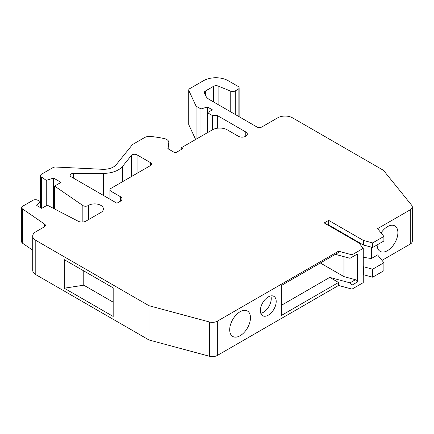 <?xml version="1.0" encoding="UTF-8"?>
<svg xmlns="http://www.w3.org/2000/svg" width="434" height="434" viewBox="0 0 434 434"><rect width="100%" height="100%" fill="white"/><g stroke="black" fill="none" stroke-linecap="round" stroke-linejoin="round"><path stroke-width="0.65" d="M245.774 136.254L245.774 131.969A5.246 3.027 0 0 1 247.315 134.111A5.246 3.027 0 0 1 244.076 136.911A5.246 3.027 0 0 1 238.358 136.254L227.226 129.831A10.492 6.06 0 0 0 212.389 129.831L181.222 147.82L182.709 148.678L176.774 152.106A2.099 1.21 0 0 1 173.806 152.106L167.866 148.678L168.772 142.705A6.998 4.036 0 0 0 168.799 142.352A6.998 4.036 0 0 0 166.748 139.493A6.998 4.036 0 0 0 164.264 138.571A69.955 40.389 0 0 0 150.522 136.482A6.998 4.036 0 0 0 144.489 137.616L132.489 144.544L116.241 164.66A13.991 8.078 0 0 1 102.391 169.293L55.715 167.036A3.499 2.018 0 0 0 52.948 167.616L41.523 174.213A3.499 2.018 0 0 0 40.498 175.645A3.499 2.018 0 0 0 41.317 176.942L46.264 180.343L53.599 178.092L61.02 182.378L54.603 186.083L82.845 205.515L82.845 222.034M46.264 180.343L46.264 205.749M53.599 208.456L53.599 178.092M217.336 321.176L217.336 355.446A6.998 4.036 180 0 1 209.432 356.249L148.992 339.979L148.992 305.704L209.432 321.979A6.998 4.036 180 0 0 217.336 321.176L338.525 251.205L352.023 254.839L363.258 248.351L358.94 242.997L324.182 222.93L328.63 220.363L363.388 240.425L363.388 244.998L328.63 224.931L328.137 225.219M188.73 90.06A3.499 2.018 0 0 0 188.85 90.581L188.85 124.856A3.499 2.018 0 0 1 188.73 124.33L188.73 90.06A3.499 2.018 0 0 1 189.756 88.634L203.481 80.708A17.49 10.096 180 0 1 228.219 80.708L238.109 86.42A3.499 2.018 0 0 1 239.134 87.847A3.499 2.018 0 0 1 238.109 89.274L235.239 90.934A3.499 2.018 0 0 1 230.758 91.162L218.112 86.046L218.112 104.572M381.068 232.933A14.691 8.479 -60 0 1 383.64 229.727A14.691 8.479 -60 0 1 394.842 225.919A14.691 8.479 -60 0 1 397.886 232.64A14.691 8.479 -60 0 1 391.473 247.423A14.691 8.479 -60 0 1 380.151 251.362A14.691 8.479 -60 0 1 377.113 244.922M88.476 219.647L88.476 205.369A8.745 5.051 0 0 1 100.84 205.369A8.745 5.051 0 0 1 103.4 208.938A8.745 5.051 0 0 1 100.84 212.508L85.905 221.128A5.599 3.233 0 0 1 78.201 221.248L47.273 205.168L41.729 208.369L36.781 205.51L40.395 201.588L37.763 200.226A3.499 2.018 0 0 0 32.951 200.296L22.725 206.199A3.499 2.018 0 0 0 21.7 207.631A3.499 2.018 0 0 0 22.519 208.928L44.577 224.107A3.499 2.018 180 0 1 45.396 225.403A3.499 2.018 180 0 1 44.371 226.83L35.794 231.783A10.492 6.06 180 0 0 32.718 236.069L32.718 270.339A10.492 6.06 180 0 0 35.794 274.624L148.992 339.979M21.7 207.631L21.7 241.901A3.499 2.018 0 0 0 22.519 243.197L32.718 250.217M338.525 251.205L338.525 252.501L281.275 285.55L281.275 315.518L338.525 282.469L338.525 285.474L352.023 289.109L352.023 285.111L357.464 281.97L357.464 253.982L355.435 255.149M270.832 295.917A11.192 6.461 -60 0 1 271.25 298.614A11.192 6.461 -60 0 1 260.791 313.305M218.112 86.046A3.499 2.018 180 0 0 213.631 86.274L205.363 91.048A3.499 2.018 180 0 0 204.338 92.475A3.499 2.018 180 0 0 204.457 92.995L205.824 95.952A13.991 8.078 0 0 0 209.448 99.57L256.906 126.972A3.499 2.018 0 0 0 261.854 126.972L277.684 117.836A10.492 6.06 0 0 1 292.521 117.836L383.461 170.334L411.644 205.233A6.998 4.036 0 0 1 412.3 206.937L412.3 241.212A6.998 4.036 0 0 1 410.249 244.065L382.007 260.373M276.198 301.467A11.192 6.461 -60 0 1 271.315 312.735A11.192 6.461 -60 0 1 262.689 315.73A11.192 6.461 -60 0 1 260.367 310.608A11.192 6.461 -60 0 1 265.255 299.346A11.192 6.461 -60 0 1 273.881 296.346A11.192 6.461 -60 0 1 276.198 301.467M320.357 262.993L343.967 276.621L343.967 256.668M371.33 247.136L371.33 258.539L377.602 254.921L383.895 262.711L372.66 269.199L363.388 266.704L363.388 274.7L372.66 277.196L372.66 269.199M372.66 277.196L383.895 270.707L383.895 262.711M113.176 287.883L64.27 259.651L64.27 288.209L113.176 316.446L113.176 287.883M113.176 302.167L83.773 285.192L64.27 288.209M250.478 317.748A14.691 8.479 -60 0 1 244.065 332.531A14.691 8.479 -60 0 1 232.743 336.469A14.691 8.479 -60 0 1 229.7 329.742A14.691 8.479 -60 0 1 242.34 310.733A14.691 8.479 -60 0 1 247.434 311.021A14.691 8.479 -60 0 1 250.478 317.748M188.85 90.581L196.065 106.124L200.98 108.967L200.98 136.412M196.065 106.124L196.065 139.254M109.959 199.206L109.959 189.804A3.499 2.018 0 0 1 110.979 188.378L150.555 165.528A3.499 2.018 0 0 0 151.58 164.101A3.499 2.018 0 0 0 150.555 162.674L137.046 154.873L137.046 173.329M109.959 189.804A3.499 2.018 0 0 0 110.979 191.231L120.381 196.656A5.599 3.233 0 0 1 122.019 198.94A5.599 3.233 0 0 1 120.381 201.224L120.381 196.656M122.583 181.678L122.583 166.363A20.989 12.114 0 0 1 103.563 173.361L73.634 173.361A3.499 2.018 0 0 0 70.134 175.379A3.499 2.018 0 0 0 71.16 176.806L116.92 203.226L120.381 201.224M122.583 166.363L131.399 155.448A3.499 2.018 180 0 1 137.046 154.873M200.98 108.967L207.441 106.981L212.389 109.84L207.441 112.694L212.389 115.547L217.336 115.547L217.336 128.225M245.774 131.969L217.336 115.547M88.476 205.369L87.993 205.645A3.499 2.018 180 0 1 83.051 205.645A3.499 2.018 180 0 1 82.845 205.515M148.992 305.704L35.794 240.355A10.492 6.06 180 0 1 32.718 236.069M412.3 206.937A6.998 4.036 0 0 1 410.249 209.796L377.602 228.642L383.895 236.432L372.66 242.921L363.388 240.425M54.603 186.083L54.603 208.976M83.773 285.192L83.773 270.908M335.336 254.346L349.994 258.29L357.464 253.982M181.222 147.82L181.222 149.535M352.023 289.109L363.258 282.621L363.258 248.351M352.023 257.123L352.023 254.839M212.389 129.831L212.389 115.547M347.927 236.638L347.927 236.069M338.525 282.469L329.753 277.402L281.275 305.39M40.395 201.588L40.395 207.593M372.66 242.921L372.66 247.494L383.895 241.006L383.895 236.432M372.66 247.494L363.388 244.998M207.441 106.981L207.441 132.685M328.63 224.931L328.63 220.363M217.336 355.446L338.525 285.474M371.33 258.539L363.258 257.291M329.753 277.402L349.994 282.854L355.435 279.713L343.967 276.621M188.85 124.856L195.647 139.493M357.464 281.97L355.435 279.713M352.023 285.111L349.994 282.854M44.577 224.107L44.577 226.7M22.519 208.928L22.519 243.197M235.239 114.462L235.239 90.934M238.109 116.122L238.109 89.274M230.758 111.874L230.758 91.162M41.317 176.942L41.317 208.13M87.993 205.645L87.993 219.924M35.794 240.355L35.794 274.624M209.432 321.979L209.432 356.249M168.772 149.198L168.772 142.705M150.555 165.528L150.555 162.674M131.399 155.448L131.399 176.584M103.563 173.361L103.563 195.517M73.634 178.238L73.634 173.361M110.979 199.797L110.979 191.231M205.363 91.048L205.363 94.948M213.631 86.274L213.631 101.99M410.249 209.796L410.249 244.065M40.498 207.653L40.498 175.645M239.134 116.713L239.134 87.847M168.799 149.215L168.799 142.352"/></g></svg>
